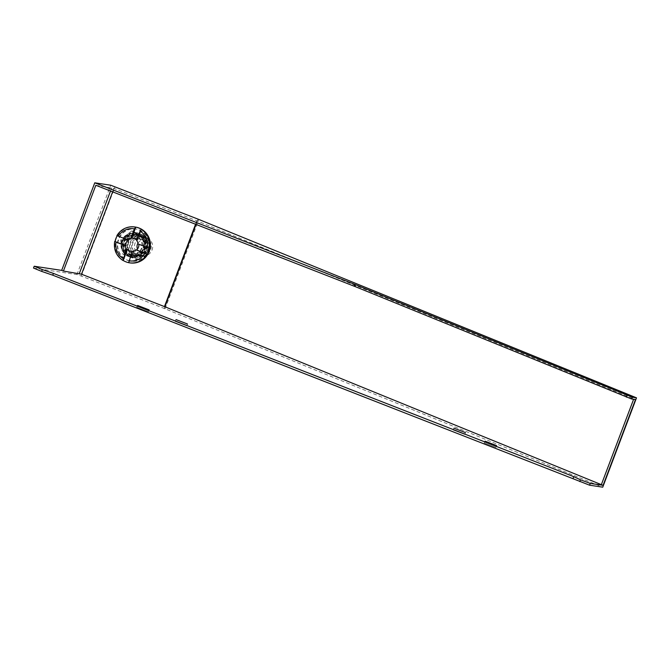 <?xml version="1.0" encoding="UTF-8"?>
<svg xmlns="http://www.w3.org/2000/svg" width="670" height="670" viewBox="0 0 670 670"><rect width="100%" height="100%" fill="white"/><g stroke="black" fill="none" stroke-linecap="round" stroke-linejoin="round"><path stroke-width="0.5" stroke-dasharray="3.35 2.51" d="M33.5 268.059L76.941 274.566L81.279 276.057L165.08 308.795L602.74 487.182M129.771 253.98A9.564 9.313 -81.4 0 0 142.358 246.434A9.564 9.313 -81.4 0 0 134.57 235.589A9.564 9.313 -81.4 0 0 129.771 253.98M495.708 447.393L484.251 442.996L495.708 447.393M148.254 311.676L136.797 307.279L148.254 311.676M186.645 325.796L175.18 321.399L186.645 325.796M464.611 434.369L453.146 429.972L464.611 434.369M95.827 185.288L113.933 188.429L196.871 220.824L633.761 398.893L633.611 399.286M129.344 253.913A9.564 9.313 -81.4 0 0 141.931 246.367A9.564 9.313 -81.4 0 0 134.142 235.53A9.564 9.313 -81.4 0 0 129.344 253.913M635.495 399.571L633.761 398.893M130.022 262.9A18.123 17.646 98.6 0 1 115.265 242.356A18.123 17.646 98.6 0 1 135.415 227.063M132.4 251.451L133.146 251.568A6.692 6.516 -81.4 0 1 132.333 251.619M137.961 243.21A6.692 6.516 98.6 0 1 149.854 248.294A6.692 6.516 98.6 0 1 137.459 249.064M136.747 239.935A6.692 6.516 98.6 0 1 137.317 240.53L136.563 240.421M138.866 244.265A6.692 6.516 -81.4 0 0 138.841 244.073L138.095 243.964M146.864 237.858A9.372 9.129 98.6 0 1 145.214 255.814A9.372 9.129 98.6 0 1 134.461 245.806A9.372 9.129 98.6 0 1 146.864 237.858M144.996 236.862A10.1 9.832 98.6 0 1 143.221 256.208A10.1 9.832 98.6 0 1 131.63 245.429A10.1 9.832 98.6 0 1 144.996 236.862M144.737 237.54A9.372 9.129 98.6 0 1 143.087 255.488A9.372 9.129 98.6 0 1 132.333 245.488A9.372 9.129 98.6 0 1 144.737 237.54M142.877 236.543A10.1 9.832 98.6 0 1 141.094 255.881A10.1 9.832 98.6 0 1 129.511 245.103A10.1 9.832 98.6 0 1 142.877 236.543M142.618 237.222A9.372 9.129 98.6 0 1 140.968 255.169A9.372 9.129 98.6 0 1 130.214 245.17A9.372 9.129 98.6 0 1 142.618 237.222M140.75 236.217A10.1 9.832 98.6 0 1 138.975 255.563A10.1 9.832 98.6 0 1 127.392 244.784A10.1 9.832 98.6 0 1 140.75 236.217M140.499 236.878A9.388 9.146 98.6 0 1 135.792 254.943A9.388 9.146 98.6 0 1 128.146 244.29A9.388 9.146 98.6 0 1 140.499 236.878M140.281 236.845A9.388 9.146 98.6 0 1 135.566 254.91A9.388 9.146 98.6 0 1 127.92 244.257A9.388 9.146 98.6 0 1 140.281 236.845M140.549 236.133A10.159 9.891 98.6 0 1 143.162 253.486A10.159 9.891 98.6 0 1 127.183 247.247A10.159 9.891 98.6 0 1 140.549 236.133M140.667 235.203A11.114 10.821 -81.4 0 0 126.044 243.981A11.114 10.821 -81.4 0 0 135.089 256.577A11.114 10.821 -81.4 0 0 140.667 235.203M137.317 240.53L141.529 229.375M138.841 244.073L149.686 248.31M117.267 235.647L128.121 239.885M128.933 262.724L133.146 251.568M127.409 260.236A16.256 15.837 -81.4 0 0 130.725 261.124A16.256 15.837 -81.4 0 0 148.799 247.406A16.256 15.837 -81.4 0 0 135.566 228.972A16.256 15.837 -81.4 0 0 117.845 240.957A16.256 15.837 -81.4 0 0 127.409 260.236M128.992 256.041A11.758 11.457 -81.4 0 0 144.477 246.753A11.758 11.457 -81.4 0 0 134.896 233.42A11.758 11.457 -81.4 0 0 128.992 256.041M127.794 260.295A16.256 15.837 -81.4 0 0 131.111 261.183A16.256 15.837 -81.4 0 0 149.192 247.465A16.256 15.837 -81.4 0 0 135.96 229.031A16.256 15.837 -81.4 0 0 118.23 241.016A16.256 15.837 -81.4 0 0 127.794 260.295M129.385 256.099A11.758 11.457 -81.4 0 0 144.862 246.811A11.758 11.457 -81.4 0 0 135.29 233.478A11.758 11.457 -81.4 0 0 129.385 256.099M129.653 255.379A10.996 10.712 98.6 0 1 126.823 236.585A10.996 10.712 98.6 0 1 144.125 243.344A10.996 10.712 98.6 0 1 129.653 255.379M128.707 256.543L129.595 256.886A12.428 12.11 -81.4 0 0 140.742 255.035L141.487 254.416A12.428 12.11 -81.4 0 0 145.574 243.604L145.432 242.641A12.428 12.11 -81.4 0 0 138.363 233.671L137.476 233.328A12.428 12.11 -81.4 0 0 126.329 235.178L125.583 235.79A12.428 12.11 -81.4 0 0 121.496 246.61L121.647 247.573A12.428 12.11 -81.4 0 0 128.707 256.543L122.828 254.198L124.26 254.416L123.464 247.85A12.428 12.11 -81.4 0 0 130.524 256.811L131.412 257.154A12.428 12.11 -81.4 0 0 142.559 255.303L143.305 254.692A12.428 12.11 -81.4 0 0 147.392 243.872L147.249 242.909A12.428 12.11 -81.4 0 0 140.181 233.947L139.293 233.604A12.428 12.11 -81.4 0 0 128.146 235.455L127.401 236.066A12.428 12.11 -81.4 0 0 123.314 246.887L123.464 247.85M131.471 255.655A10.996 10.712 -81.4 0 0 145.943 243.62A10.996 10.712 -81.4 0 0 128.64 236.862A10.996 10.712 -81.4 0 0 131.471 255.655M129.595 256.886L135.851 259.282L140.742 255.035M135.851 259.282L137.291 259.499L131.412 257.154M142.559 255.303L137.291 259.499M141.487 254.416L146.755 250.22L148.196 250.438L143.305 254.692M146.755 250.22L145.574 243.604M147.392 243.872L148.196 250.438M145.432 242.641L144.628 236.075L146.06 236.292L147.249 242.909M144.628 236.075L138.363 233.671M140.181 233.947L146.06 236.292M137.476 233.328L131.596 230.983L133.037 231.2L139.293 233.604M131.596 230.983L126.329 235.178M128.146 235.455L133.037 231.2M125.583 235.79L120.692 240.044L122.133 240.262L127.401 236.066M120.692 240.044L121.496 246.61M123.314 246.887L122.133 240.262M121.647 247.573L122.828 254.198M130.524 256.811L124.26 254.416M131.529 255.195A10.519 10.243 98.6 0 1 136.814 234.961A10.519 10.243 98.6 0 1 145.373 246.887A10.519 10.243 98.6 0 1 131.529 255.195M129.93 254.952A10.519 10.243 -81.4 0 0 143.774 246.644A10.519 10.243 -81.4 0 0 135.206 234.718A10.519 10.243 -81.4 0 0 129.93 254.952M33.659 268.05L34.329 266.258M76.941 274.566L110.709 185.221M81.279 276.057L115.039 186.704M164.209 308.451L197.968 219.098M165.08 308.795L198.839 219.45M110.508 191.017L111.764 187.684M112.644 191.855L113.933 188.429M195.573 224.249L196.871 220.824M196.008 224.416L197.307 221M122.878 260.437A18.123 17.646 98.6 0 1 114.721 241.502M138.405 234.601L134.586 234.031L136.847 234.634A11.114 10.821 98.6 0 1 131.278 255.999A11.114 10.821 98.6 0 1 122.233 243.403A11.114 10.821 98.6 0 1 136.856 234.634C148.74 238.495 143.497 258.587 131.278 255.999L135.089 256.577M136.982 233.704A12.068 11.75 -81.4 0 0 121.094 246.912A12.068 11.75 -81.4 0 0 140.08 254.332A12.068 11.75 -81.4 0 0 136.982 233.704M134.57 235.589L134.142 235.53M131.722 254.5L131.295 254.441M464.779 434.361L465.449 432.577M453.146 429.972L453.825 428.18M186.813 325.788L187.491 324.004M175.18 321.399L175.858 319.607M148.422 311.667L149.1 309.883M136.797 307.279L137.467 305.486M495.884 447.384L496.554 445.6M484.251 442.996L484.929 441.203M131.37 251.552L142.551 253.235M133.364 238.311L144.544 239.994M147.844 238.319L146.06 237.356M145.214 255.814L143.221 256.208M145.725 237.992L143.941 237.029M143.087 255.488L141.094 255.881M143.606 237.674L141.814 236.711M140.968 255.169L138.975 255.563M132.074 255.521L133.682 255.764M135.206 234.718L136.814 234.961"/><path stroke-width="1" d="M631.617 398.985L354.974 286.517L95.827 185.288L63.416 271.057L61.674 270.378L94.763 182.818L110.709 185.221L198.839 219.45L636.5 397.838L632.296 397.201L631.617 398.985L635.495 399.571L603.084 485.34L590.27 483.413L580.471 479.804L573.755 476.655L53.424 273.41L42.319 269.6L34.329 266.258L61.674 270.378M354.974 286.517L355.653 284.733L354.782 284.382L94.763 182.818M636.5 397.838L602.74 487.182L589.6 485.197L52.754 275.194L41.641 271.384L33.5 268.059L34.178 266.266M573.076 478.439L573.755 476.655M52.754 275.194L53.424 273.41M355.653 284.733L632.296 397.201M485.097 441.195L496.554 445.6L485.097 441.195M137.635 305.478L149.1 309.883L137.635 305.478M176.026 319.598L187.491 324.004L176.026 319.598M453.992 428.172L465.449 432.577L453.992 428.172M603.084 485.34L601.35 484.661L633.611 399.286M63.416 271.057L81.522 274.206L164.895 306.768L601.35 484.661M117.2 235.773A18.123 17.646 98.6 0 0 115.039 241.543L114.67 241.502C113.515 249.575 116.245 255.881 122.845 260.421L126.664 249.215A6.692 6.516 98.6 0 1 125.139 245.672L125.893 245.781A6.692 6.516 -81.4 0 1 128.121 239.885L127.367 239.776A6.692 6.516 98.6 0 1 130.834 238.185L134.36 228.839L135.801 227.138A18.123 17.646 98.6 0 1 138.765 228.001A18.123 17.646 98.6 0 1 141.529 229.375L141.211 229.333A18.123 17.646 98.6 0 1 149.368 248.26L149.686 248.31A18.123 17.646 98.6 0 1 147.459 254.206L147.14 254.165A18.123 17.646 98.6 0 1 129.344 262.799A18.123 17.646 98.6 0 1 128.615 262.673L132.4 251.451A6.692 6.516 98.6 0 0 135.868 249.86L147.14 254.165M135.474 227.088A18.123 17.646 98.6 0 0 134.745 226.963C127.107 226.175 121.161 229.056 116.898 235.606L116.948 235.606A18.123 17.646 98.6 0 1 134.745 226.963L135.415 227.063A18.123 17.646 98.6 0 1 139.117 228.051A18.123 17.646 98.6 0 1 149.779 249.541A18.123 17.646 98.6 0 1 130.022 262.9L128.607 262.673M128.556 262.64A18.123 17.646 98.6 0 1 123.196 260.479L122.878 260.437M114.721 241.502L125.139 245.672M116.948 235.606L127.367 239.776M147.174 247.506A16.206 15.787 -81.4 0 0 140.097 231.083L136.563 240.421A6.692 6.516 98.6 0 1 138.095 243.964L149.368 248.26M126.664 249.215L127.417 249.324A6.692 6.516 -81.4 0 0 132.333 251.619M136.747 239.935A6.692 6.516 98.6 0 0 131.58 238.294L130.834 238.185M137.459 249.064A6.692 6.516 98.6 0 1 137.961 243.21M135.868 249.86L136.613 249.969A6.692 6.516 -81.4 0 0 138.866 244.265M140.097 231.083L141.211 229.333M131.58 238.294L135.801 227.138M136.613 249.969L147.459 254.206M115.039 241.543L125.893 245.781M123.196 260.479L127.417 249.324M354.103 286.174L354.782 284.382M41.641 271.384L42.319 269.6M589.6 485.197L590.27 483.413M579.793 481.588L580.471 479.804M626.417 397.151L627.095 395.367M79.353 273.46L110.508 191.017M81.522 274.206L112.644 191.855M164.46 306.6L195.573 224.249M164.895 306.768L196.008 224.416M116.061 242.121A16.206 15.787 -81.4 0 0 123.138 258.553M134.36 228.839A16.206 15.787 -81.4 0 0 118.289 236.225M128.866 260.789A16.206 15.787 -81.4 0 0 144.946 253.402"/></g></svg>
